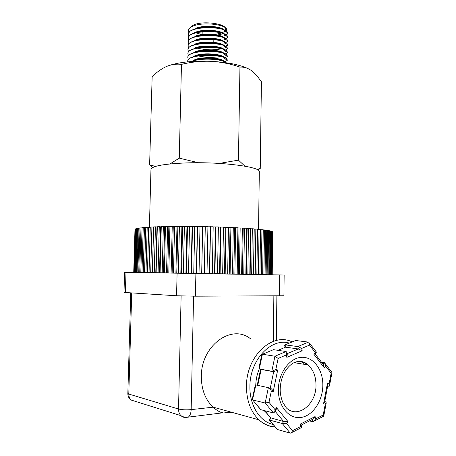 <?xml version="1.0" encoding="UTF-8"?>
<svg xmlns="http://www.w3.org/2000/svg" width="456" height="456" viewBox="0 0 456 456"><rect width="100%" height="100%" fill="white"/><g stroke="black" fill="none" stroke-linecap="round" stroke-linejoin="round"><path stroke-width="0.68" d="M134.982 229.459L133.728 272.42M135.284 229.168L134.982 229.311L133.745 272.414L135.711 272.443M135.934 228.889L135.289 229.02L134.041 272.409L136.39 272.443M136.937 228.616L135.939 228.735L134.685 272.409L137.735 272.454L135.683 272.42L136.942 228.462L137.575 228.325L136.315 272.426L139.063 272.471L137.039 272.431L138.293 228.194L139.103 228.068L137.849 272.443L139.855 272.471M138.293 228.359L137.575 228.325M139.998 228.108L139.103 228.068M142.055 227.875L140.003 227.943L138.749 272.454L142.739 272.511L140.813 272.477L142.061 227.704L143.218 227.59L141.97 272.494L140.813 272.477M144.461 227.664L143.218 227.59M147.197 227.464L144.461 227.476L143.218 272.511L145.088 272.545L141.97 272.494M150.263 227.287L147.202 227.27L145.966 272.551L150.742 272.625L149.044 272.597L150.269 227.082L151.916 226.991L150.697 272.62L152.35 272.654L153.558 227.122L151.916 226.991M155.445 226.831L153.643 226.911L152.429 272.648L155.792 272.705L156.984 226.968L155.445 226.831L154.242 272.671M157.314 226.957L156.984 226.968M159.264 226.695L157.32 226.757L156.123 272.705L159.509 272.762L160.683 226.831L159.264 226.695L158.072 272.734M161.264 226.814L160.683 226.831M163.345 226.575L161.27 226.632L160.09 272.768L163.487 272.825L164.644 226.723L163.345 226.575L162.176 272.796M165.477 226.7L164.644 226.723M169.928 226.615L165.482 226.524L164.325 272.83L166.919 272.876M174.585 226.552L169.928 226.444L168.794 272.905M179.425 226.512L174.585 226.387L173.474 272.967M184.418 226.507L179.425 226.358L178.336 273.036M189.531 226.524L184.418 226.353L183.358 273.115M194.735 226.569L189.531 226.37L188.499 273.201M199.996 226.638L194.74 226.415L193.732 273.298M206.995 273.549L207.925 226.643L202.641 226.535L200.002 226.489L199.027 273.4M210.871 273.623L212.285 273.651L213.18 226.774L207.925 226.792M214.565 273.697L217.512 273.742L218.378 226.934L213.18 226.923M217.512 273.742L222.648 273.834L223.48 227.111L218.378 227.082M222.648 273.834L227.652 273.925L228.462 227.31L223.48 227.265M227.652 273.925L232.509 274.016L233.284 227.527L228.456 227.464M232.509 274.016L237.177 274.102L237.924 227.766L233.278 227.686M237.177 274.102L241.629 274.187L242.347 228.017L237.918 227.932M244.473 228.148L246.542 228.285L245.847 274.267L243.772 274.227L244.473 228.148L242.347 228.194M245.847 274.267L249.808 274.347L250.475 228.564L246.536 228.467M249.808 274.347L253.485 274.415L254.129 228.855L250.469 228.758M253.485 274.415L256.865 274.483L257.486 229.157L254.123 229.066M256.865 274.483L259.931 274.546L260.53 229.465L257.48 229.362M259.931 274.546L262.673 274.603L263.255 229.778L260.53 229.659M262.673 274.603L265.078 274.654L265.643 230.092L263.249 229.961M267.136 274.7L267.689 230.411L265.637 230.269M268.852 274.734L269.388 230.725L267.689 230.576M270.214 274.757L270.744 231.044L269.388 230.89M271.223 274.78L271.742 231.357L270.739 231.198M271.884 274.791L272.397 231.659L271.742 231.505M272.203 274.797L272.711 231.961L272.397 231.813M272.232 274.797L272.694 232.11M134.429 272.426L133.745 272.414M135.09 229.163L133.847 272.414M135.951 272.449L134.041 272.409M135.569 228.878L134.32 272.409M136.39 272.449L134.685 272.409M136.395 228.598L135.141 272.414M135.683 272.42L136.315 272.426M137.039 272.431L137.849 272.443M139.855 272.477L138.749 272.454M140.989 227.823L139.736 272.466M143.218 272.511L146.382 272.557M145.789 227.373L144.552 272.528M146.382 272.563L145.966 272.551M148.696 227.173L147.465 272.574M149.044 272.597L150.697 272.62M155.792 272.705L156.123 272.705M159.509 272.762L160.09 272.768M163.487 272.825L165.169 272.853M165.442 272.859L164.325 272.83M167.677 226.484L166.531 272.87M167.705 272.887L168.845 226.632M172.237 226.415L171.108 272.933M172.14 272.95L173.257 226.564M176.985 226.37L175.885 273.001M176.763 273.013L177.857 226.524M181.904 226.353L180.832 273.076M181.551 273.087L182.622 226.507M186.966 226.358L185.917 273.155M186.475 273.167L187.513 226.512M192.124 226.393L191.104 273.247M191.497 273.258L192.512 226.546M197.362 226.45L196.371 273.349M196.593 273.349L197.579 226.603M202.641 226.535L201.683 273.446M201.729 273.452L202.686 226.683M205.246 226.735L204.305 273.497M204.339 273.497L205.285 226.586M210.347 226.849L209.435 273.594M209.646 273.6L210.558 226.706M215.409 226.991L214.531 273.697M214.907 273.697L215.791 226.849M220.396 227.151L219.547 273.782M220.094 273.788L220.943 227.02M225.281 227.333L224.46 273.874M225.167 273.879L225.988 227.208M230.029 227.538L229.237 273.959M230.103 273.97L230.89 227.413M234.618 227.755L233.848 274.045M234.868 274.062L235.627 227.641M239.012 227.994L238.271 274.13M239.428 274.147L240.164 227.886M241.629 274.187L240.403 274.17L242.478 274.21L243.19 228.245M243.772 274.227L242.478 274.21M247.129 228.507L246.445 274.284M247.859 274.307L248.537 228.422M250.811 228.787L250.15 274.358M251.683 274.381L252.333 228.707M254.22 229.072L253.576 274.426M255.212 274.449L255.844 229.003M258.438 274.518L259.048 229.311M261.339 274.575L261.932 229.619M263.916 274.632L264.491 229.932M265.078 274.654L263.363 274.626M265.512 274.666L266.15 274.677L266.709 230.251M266.15 274.677L266.692 274.689M268.037 274.717L268.584 230.571M269.576 274.746L270.112 230.884M270.761 274.768L271.286 231.198M271.599 274.786L272.112 231.511M272.089 274.791L272.597 231.813M257.754 385.371L261.145 369.434L273.685 371.754L271.804 371.258L275.817 369.537L278.126 358.439L274.951 356.221L286.094 351.519L273.469 349.672L261.807 354.512L258.9 368.174L259.282 368.944L271.804 371.258L274.951 356.221L262.422 354.244L259.282 368.944L261.014 369.4M273.446 412.948L265.164 403.001L252.664 399.958L260.855 409.705L273.446 412.948L274.672 412.002L275.088 409.705L268.989 402.352L265.164 403.001L268.373 387.651L255.862 384.961L255.178 385.582L252.225 399.405L259.948 408.77M255.862 384.961L252.493 399.906M268.744 387.794L270.271 388.124C271.326 388.518 272.317 389.635 273.241 391.482L277.693 370.038L275.817 369.537M277.978 350.333L285.564 347.17L285.08 347.352L284.624 345.044L285.108 344.856L297.825 346.577L308.433 342.103L295.636 340.501L285.108 344.856L285.564 347.17L298.292 348.943L302.174 350.772L301.707 348.407L309.521 345.084L315.125 352.385L313.848 354.209L324.45 367.992L325.698 366.162L331.13 373.247L329.129 383.798L327.442 383.348L323.549 403.805L325.248 404.221L323.207 414.988L323.737 416.157L323.201 416.431M321.383 362.064L324.495 362.674L325.698 366.162M327.653 386.124L329.209 386.243L329.528 385.554L329.129 383.798M309.464 420.899L312.622 421.703L314.155 421.07L315.569 418.899L315.107 416.562L300.077 424.205L300.55 426.582L292.507 430.692L291.606 432.647L290.29 433.166L277.51 429.523L276.701 428.703M264.714 410.696L270.927 418.112L269.564 420.067L282.253 423.516L286.596 423.573L287.964 421.566L276.49 407.698L275.088 409.705M270.533 417.793L283.626 421.515L287.964 421.566M268.373 387.651C269.428 388.045 270.419 389.167 271.349 391.02L273.241 391.482M270.271 388.124L273.685 371.754L277.693 370.038M286.094 351.519L286.79 352.288L286.351 354.939L286.824 357.344L302.174 350.772M286.818 352.414L287.269 354.688L286.824 357.344M287.069 353.702L298.292 348.943L297.825 346.577L301.707 348.407M308.433 342.103L308.854 342.262L309.521 345.084M309.39 342.963L316.35 352.043L315.125 352.385M315.193 353.907L313.848 354.209M315.159 353.959L323.241 364.481L324.45 367.992M325.156 363.54L331.774 372.176L331.985 372.598L331.13 373.247M327.778 385.451L327.442 383.348M324.609 402.101L323.549 403.805M324.706 401.599L325.738 401.856L326.245 402.847L325.248 404.221M312.4 419.4L313.694 418.739L315.107 416.562M301.695 427.528L301.205 425.112L300.077 424.205M301.376 427.631L301.672 427.477L300.55 426.582M275.532 410.77L276.074 409.995L276.49 407.698M277.51 429.523L269.393 420.01L270.562 417.833M294.565 340.945L295.636 340.501M273.469 349.672L272.249 350.179M306.062 363.386L306.706 364.726M303.576 364.213L302.242 361.614M259.27 368.938C257.15 373.994 255.981 379.329 255.759 384.95M263.956 410.503L266.412 412.874M250.424 338.711C231.83 323.583 201.176 345.329 201.33 376.331C201.335 389.338 205.251 399.604 213.077 407.128L213.134 407.179C216.765 410.48 219.98 412.355 222.79 412.817L186.025 417.422C184.081 417.622 182.389 417.035 180.946 415.655C179.316 413.974 178.513 411.762 178.53 409.021L181.123 295.967M231.044 412.099L228.262 412.429L231.585 412.247M283.928 295.79L284.145 275.036L279.71 274.94L124.591 272.3L123.986 292.416L176.569 295.767L195.413 296.183L283.928 295.767M259.316 172.083L259.321 171.536C259.943 166.725 220.835 161.698 186.76 162.9C163.248 163.892 151.312 166.138 150.959 169.643L149.403 227.225M203.256 27.708C205.924 26.739 208.905 26.704 212.188 27.594M248.731 68.964C240.392 64.82 227.783 62.272 210.917 61.309C191.554 60.659 176.711 62.392 166.383 66.525L165.819 66.775M169.963 163.938L179.265 158.152L181.471 64.387C176.421 63.749 171.388 64.461 166.383 66.525C161.424 68.816 156.682 72.225 152.15 76.756L149.619 164.929L155.599 166.394M219.342 163.413L238.448 160.13L239.953 67.089C230.542 63.834 220.864 61.908 210.917 61.309C200.965 60.973 191.149 61.999 181.471 64.387M179.265 158.152L198.559 162.752M256.945 169.444L260.251 168.498L261.419 81.727L257.155 76.072L251.131 70.401C247.477 67.967 243.755 66.861 239.953 67.089M238.448 160.13L244.935 166.195M260.251 168.498L257.868 169.951M152.777 167.483L149.619 164.929M226.398 31.407L226.757 29.589C225.994 24.453 203.353 21.763 193.127 26.015L190.334 27.394L193.31 25.154C201.358 20.674 224.785 23.222 225.72 28.58L224.842 31.242M224.751 31.327L222.066 32.889M221.781 33.003L213.938 34.645M195.396 32.661L194.917 32.473M194.581 32.33L194.045 32.091M195.561 32.798L202.128 34.599M213.921 35.311C217.917 35.055 221.131 34.422 223.571 33.413M191.275 61.531C198.879 57.929 218.515 58.305 224.7 61.685M187.832 60.637C188.932 53.147 227.305 53.722 227.23 60.095L227.242 60.352C227.686 53.517 185.974 53.5 187.735 61.577M187.804 57.712L187.923 56.698C189.291 49.174 227.122 49.772 227.282 56.168L227.31 56.498C227.783 49.55 186.059 49.499 187.832 57.712L188.054 58.585M187.889 53.842L188.032 52.765C189.628 45.201 226.968 45.817 227.322 52.258L227.384 52.645C227.846 45.554 186.099 45.526 187.923 53.842L188.185 54.794M221.006 56.43C212.975 57.912 204.641 57.564 195.994 55.37M187.975 49.983L188.146 48.826C189.941 41.245 226.814 41.844 227.373 48.353L227.424 48.644M227.498 45.264L227.504 44.95C227.971 37.586 186.339 37.54 188.083 46.136L188.271 44.893C190.232 37.261 226.683 37.905 227.419 44.443L227.493 44.802M222.705 48.484C214.371 50.519 205.354 50.245 195.652 47.675M227.555 41.473L227.567 41.103C228.085 33.602 186.401 33.567 188.163 42.294L188.402 40.943C190.54 33.322 226.535 33.921 227.464 40.544L227.561 40.96M188.26 38.298L188.522 37.01C190.882 29.349 226.353 29.971 227.521 36.634L227.641 37.113M188.653 33.083C191.172 25.388 226.25 26.026 227.572 32.724L227.726 33.413M188.436 30.632L188.755 29.155L190.334 27.394M191.628 61.509L191.93 61.486M193.127 26.015C189.941 27.406 188.374 28.996 188.425 30.786L189.194 32.41M225.019 35.255L227.686 33.926L227.692 33.413C228.182 25.65 186.601 25.644 188.328 34.616L189.166 36.212M227.607 37.688L227.618 37.255C228.177 29.64 186.498 29.583 188.242 38.452L188.664 39.74M188.163 42.294L188.55 43.485M188.083 46.136L188.431 47.253M224.477 50.559L227.441 48.798C227.932 41.587 186.208 41.519 188.003 49.983L188.305 51.015M224.329 58.174L227.31 56.498M226.182 62.746C222.334 58.989 201.541 57.655 192.341 61.269M224.779 31.207C225.144 26.904 205.24 24.339 195.892 28.232M224.745 35.106L224.745 35.078C225.099 30.9 204.966 28.232 195.641 32.171M224.637 38.885C225.059 34.73 204.852 32.222 195.544 36.121M224.591 42.773C224.979 38.652 204.658 36.121 195.396 40.014M224.534 46.763L224.534 46.592C224.905 42.55 204.385 40.139 195.208 43.981M224.432 50.456C224.865 46.444 204.385 44.067 195.128 47.869M224.392 54.304C224.779 50.422 204.014 48.034 194.894 51.824M224.278 58.134C224.728 54.275 203.963 52.03 194.809 55.769M224.249 62.01C224.569 58.277 203.923 55.968 194.797 59.639M192.158 61.366C198.354 56.356 224.551 57.901 224.238 62.347L224.534 62.512M192.261 57.405C198.497 52.36 224.489 54.013 224.278 58.459L224.295 58.55M192.495 53.432C199.01 48.399 224.329 50.029 224.352 54.555L224.398 54.304M192.7 49.465C199.266 44.494 224.272 46.136 224.415 50.633L224.443 50.81M192.78 45.543C199.42 40.481 224.175 42.191 224.437 46.774L224.483 47.002M193.219 41.479C200.235 36.583 224.067 38.281 224.54 42.841L224.597 43.132M193.236 37.586C200.121 32.672 223.999 34.394 224.563 38.948L224.626 39.284M193.435 33.636C200.475 28.694 223.902 30.415 224.626 35.078L224.722 35.465M193.857 29.6C201.181 24.829 223.782 26.568 224.7 31.168L224.797 31.607M322.939 364.087L324.045 362.474M328.73 386.118L327.664 386.05M312.622 421.703L312.189 419.509M290.29 433.166L282.253 423.516L283.626 421.515L275.15 411.318M268.989 402.352L271.349 391.02M278.126 358.439L286.351 354.939M323.207 414.988L315.569 418.899M292.507 430.692L286.596 423.573M278.371 389.589C278.092 406.159 288.944 419.258 300.886 417.479C312.827 415.946 322.842 400.75 322.837 385.115C323.002 369.463 313.215 356.472 301.376 357.333C289.549 357.954 278.468 373.036 278.371 389.589M294.086 362.662L307.834 364.908C305.326 361.733 298.059 359.305 291.43 364.241C284.43 369.884 280.679 378.161 280.178 389.076C279.944 395.996 283.119 403.349 283.011 402.728L286.362 407.903C297.973 419.218 316.549 403.993 315.985 384.83C315.86 376.086 313.141 369.445 307.834 364.908C303.639 361.693 299.039 360.952 294.034 362.685M273.15 424.479C259.743 421.663 249.438 405.19 249.911 386.466C249.768 359.858 271.269 337.491 289.366 343.094M275.344 427.084C269.262 426.748 263.767 424.319 258.865 419.805C250.663 411.688 246.531 400.528 246.457 386.323C246.251 355.822 272.671 331.854 292.182 341.932M193.583 296.183L191.155 409.63L213.134 407.179M273.338 341.373L273.862 295.961M279.482 295.944L279.71 274.94M125.987 272.312L125.383 292.587M176.569 295.767L177.099 273.019M195.898 273.338L195.413 296.183M178.53 409.021C181.955 409.853 186.162 410.058 191.155 409.63C191.018 413.022 190.18 415.427 188.636 416.841C185.866 417.599 183.306 417.2 180.946 415.655L131.032 400.009C129.51 398.487 128.769 396.498 128.797 394.047L178.53 409.021M228.262 412.429L223.822 412.954M130.758 292.923L127.84 393.385L128.797 394.047L131.721 292.98M135.78 401.656L135.033 401.263M272.694 231.933L272.186 274.797M257.224 385.257L260.627 369.297M272.551 371.23L274.432 371.725M315.107 354.027L316.373 352.209M331.985 372.598L329.528 385.554M327.704 385.844L329.209 386.243M324.552 402.426L327.847 385.109M326.245 402.847L323.743 416.054M323.737 416.157L314.155 421.07M301.205 425.112L313.694 418.739M301.672 427.477L291.606 432.647M274.672 412.002L276.074 409.995M270.75 418.055L264.548 410.656M269.393 420.01L277.328 429.449M275.202 426.919C269.239 426.508 263.796 424.131 258.865 419.805L213.077 407.128M127.834 393.454C127.822 396.178 128.883 398.362 131.032 400.009M276.37 340.472L276.872 295.955M259.321 171.536L258.541 229.328M202.213 30.603L202.202 30.991M202.19 31.584L202.122 34.941M202.048 38.435L202.036 38.84M201.962 42.385L201.957 42.756M201.883 46.312L201.871 46.734M201.797 50.245L201.791 50.633M201.717 54.213L201.706 54.583M201.632 58.123L201.626 58.533M214.018 30.506L214.012 30.871M213.995 31.555L213.932 34.827M213.864 38.338L213.858 38.726M213.841 39.427L213.761 43.525M213.71 46.181L213.704 46.586M213.63 50.143L213.607 51.437M213.556 54.059L213.55 54.481M213.482 58.003L213.454 59.331M225.72 28.58L226.757 29.589M224.255 62.027L224.249 62.392M224.854 39.085L227.63 37.694M189.126 40.014L188.647 39.746M224.688 42.921L227.572 41.467M189.097 43.827L188.522 43.502M224.546 46.757L227.51 45.252M189.069 47.652L188.402 47.27M224.403 54.367L227.384 52.828M224.255 61.993L227.242 60.431M227.225 60.089L224.301 58.442M227.287 56.173L224.363 54.538M227.344 52.263L224.42 50.633M227.396 48.353L224.477 46.734M227.447 44.443L224.534 42.835M227.498 40.533L224.586 38.942M227.55 36.628L224.643 35.049M227.595 32.724L224.694 31.162"/></g></svg>
